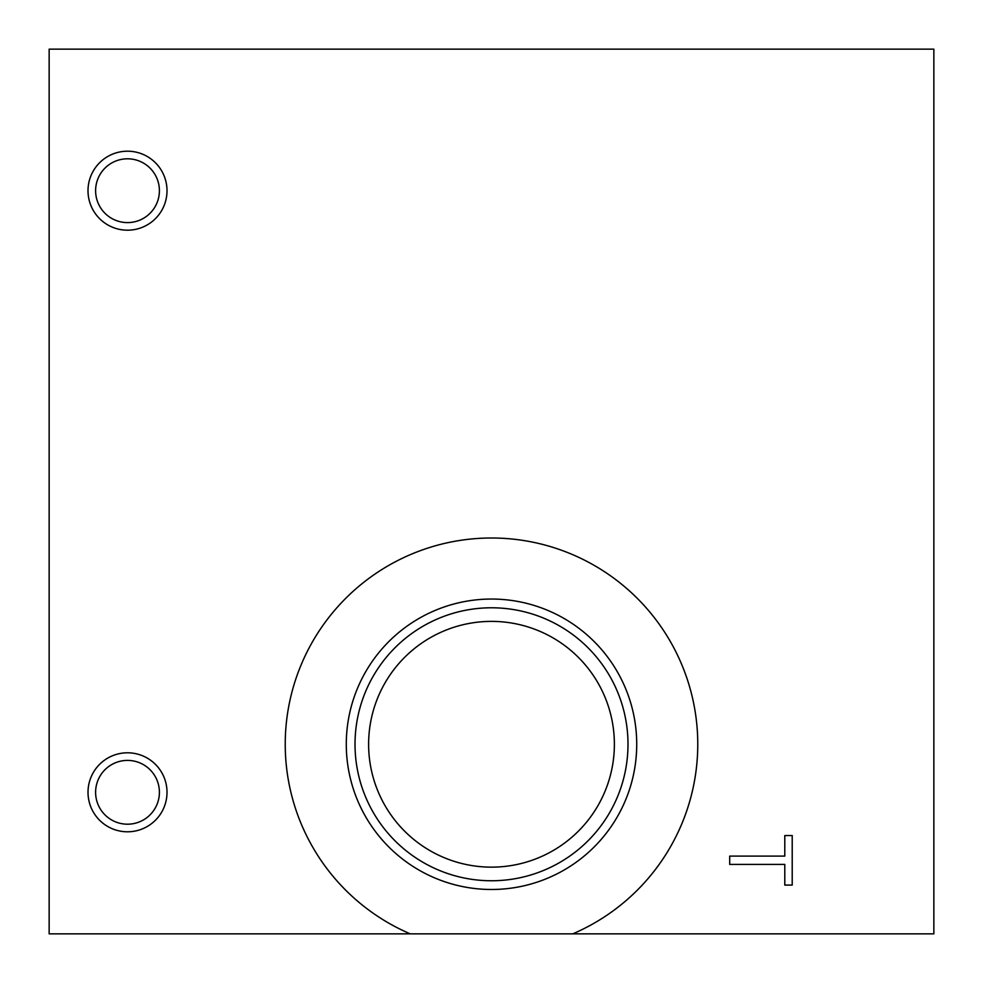 <?xml version="1.0" encoding="UTF-8"?>
<svg xmlns="http://www.w3.org/2000/svg" width="983" height="983" viewBox="0 0 983 983"><rect width="100%" height="100%" fill="white"/><g stroke="black" fill="none" stroke-linecap="round" stroke-linejoin="round"><path stroke-width="1.47" d="M784.79 885.081L792.212 885.081L792.212 835.55L784.79 835.55L784.79 856.095L729.693 856.095L729.693 864.413L784.79 864.413L784.79 885.081M127.507 230.194A39.492 39.492 0 0 0 161.716 170.956A39.492 39.492 0 0 0 93.299 170.956A39.492 39.492 0 0 0 127.507 230.194M88.015 792.298A39.492 39.492 0 0 0 147.253 826.506A39.492 39.492 0 0 0 147.253 758.09A39.492 39.492 0 0 0 88.015 792.298M572.77 933.85L933.85 933.85L933.85 49.15L49.15 49.15L49.15 933.85L572.77 933.85A206.258 206.258 0 0 0 654.629 618.037A206.258 206.258 0 0 0 328.371 618.037A206.258 206.258 0 0 0 410.23 933.85M127.507 222.6A31.898 31.898 0 0 0 155.13 174.753A31.898 31.898 0 0 0 99.885 174.753A31.898 31.898 0 0 0 127.507 222.6M95.609 792.298A31.898 31.898 0 0 0 143.457 819.92A31.898 31.898 0 0 0 143.457 764.676A31.898 31.898 0 0 0 95.609 792.298M346.286 744.266A145.214 145.214 0 0 0 564.107 870.029A145.214 145.214 0 0 0 564.107 618.504A145.214 145.214 0 0 0 346.286 744.266M355.023 744.266A136.477 136.477 0 0 0 559.745 862.472A136.477 136.477 0 0 0 559.745 626.073A136.477 136.477 0 0 0 355.023 744.266M368.613 744.266A122.887 122.887 0 0 0 552.938 850.688A122.887 122.887 0 0 0 552.938 637.844A122.887 122.887 0 0 0 368.613 744.266"/></g></svg>
